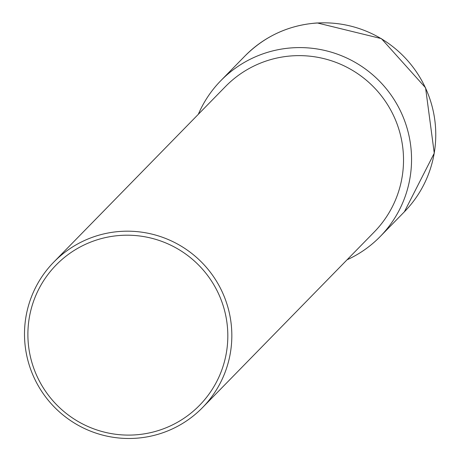 <?xml version="1.0" encoding="UTF-8"?>
<svg xmlns="http://www.w3.org/2000/svg" width="459" height="459" viewBox="0 0 459 459"><rect width="100%" height="100%" fill="white"/><g stroke="black" fill="none" stroke-linecap="round" stroke-linejoin="round"><path stroke-width="0.69" d="M380.167 236.574A111.462 110.665 -135.6 0 1 347.073 259.783A111.462 110.665 44.4 0 0 411.293 151.883A111.462 110.665 -135.6 0 0 319.011 49.279A111.462 110.665 -135.6 0 0 198.322 114.308A111.462 110.665 44.4 0 1 220.785 80.709A111.462 110.665 44.4 0 1 292.917 47.793A111.462 110.665 -135.6 0 1 401.246 112.656A111.462 110.665 -135.6 0 1 380.167 236.574L404.379 211.811A111.462 110.665 -135.6 0 0 425.464 87.898A111.462 110.665 -135.6 0 0 317.135 23.03A111.462 110.665 44.4 0 0 245.003 55.946C264.981 36.009 289.078 25.01 317.289 22.95L381.406 38.625L425.568 87.795L434.26 153.186L404.379 211.811M403.283 152.967A104.032 103.286 -135.6 0 0 335.529 62.217A104.032 103.286 -135.6 0 0 225.478 86.539L53.789 262.095A104.032 103.286 -135.6 0 0 24.74 341.14A104.032 103.286 44.4 0 0 92.494 431.896A104.032 103.286 44.4 0 0 202.545 407.575L374.228 232.013A104.032 103.286 44.4 0 0 403.283 152.967M202.545 407.575A104.032 103.286 44.4 0 0 231.594 328.524A104.032 103.286 -135.6 0 0 163.84 237.773A104.032 103.286 -135.6 0 0 53.789 262.095M227.589 329.069A100.314 99.597 44.4 0 1 134.659 434.914A100.314 99.597 44.4 0 1 28.119 341.232A100.314 99.597 -135.6 0 1 121.056 235.387A100.314 99.597 -135.6 0 1 227.589 329.069M220.785 80.709L245.003 55.946"/></g></svg>
